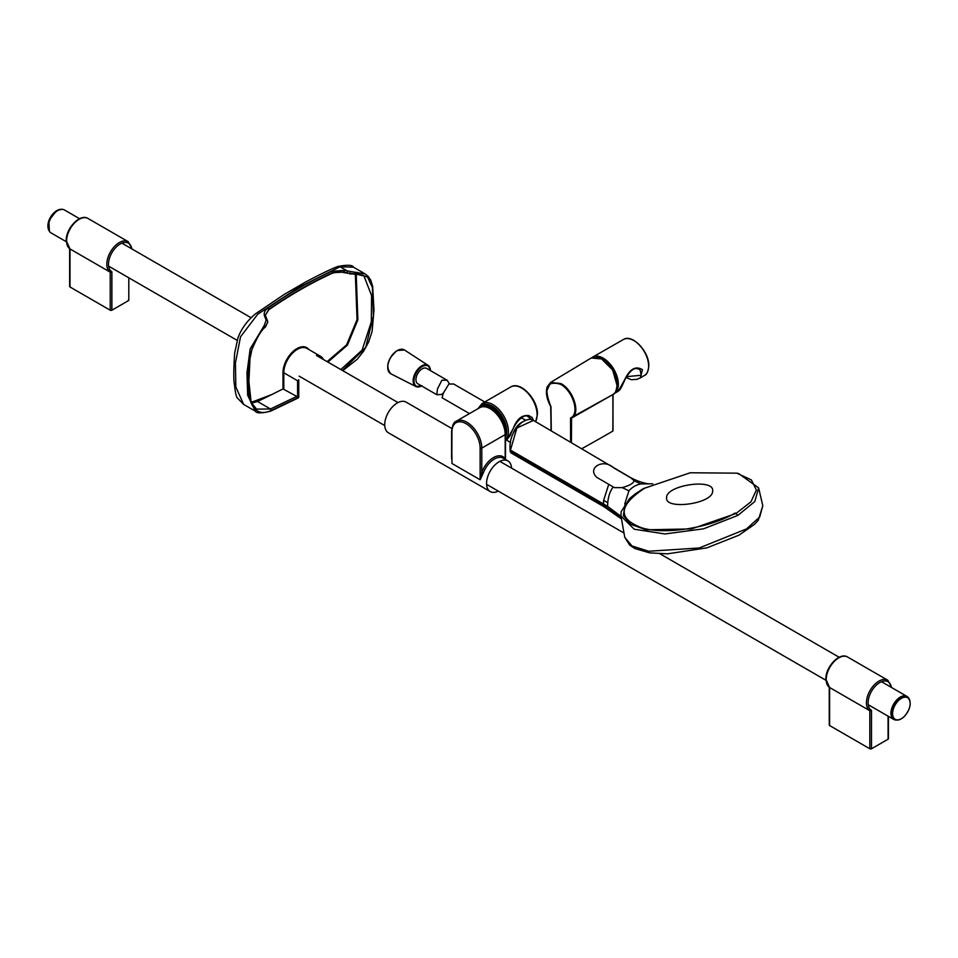 <?xml version="1.0" encoding="UTF-8"?>
<svg xmlns="http://www.w3.org/2000/svg" width="958" height="958" viewBox="0 0 958 958"><rect width="100%" height="100%" fill="white"/><g stroke="black" fill="none" stroke-linecap="round" stroke-linejoin="round"><path stroke-width="1.44" d="M531.666 419.7L527.894 416.479M527.523 416.383A1.186 0.862 -76.8 0 0 527.726 416.455C525.595 414.012 516.218 418.418 510.41 435.219L507.033 439.542L513.165 428.621C516.709 419.125 521.93 414.778 528.804 415.58L532.205 417.628L533.438 420.418M482.137 406.611A19.16 11.065 60 0 1 482.545 406.348A19.16 11.065 60 0 1 497.31 411.485A19.16 11.065 60 0 1 505.668 430.765A19.16 11.065 60 0 1 505.501 433.172M504.339 426.753A19.16 11.065 -120 0 0 481.706 406.827A19.16 11.065 -120 0 0 481.551 406.934M511.56 468.115A17.699 10.227 120 0 0 507.92 460.906L503.178 458.164A17.699 10.227 120 0 0 494.328 459.05A17.699 10.227 120 0 0 483.371 472.821L481.802 472.294A18.885 10.897 -60 0 1 493.49 457.601A18.885 10.897 -60 0 1 505.177 458.81L505.177 434.609L481.802 448.104L481.802 472.294L480.138 479.766L480.138 448.104A19.938 11.508 -120 0 0 466.043 423.687A19.938 11.508 -120 0 0 451.948 431.83L451.841 454.619M507.92 460.906A17.699 10.227 120 0 0 499.058 461.78A17.699 10.227 120 0 0 487.502 477.383A17.699 10.227 120 0 0 490.209 491.562A17.699 10.227 120 0 0 498.28 491.119M483.371 472.821L480.138 479.766L451.948 463.492L451.948 455.062M451.817 428.513L406.096 402.12A17.699 10.227 120 0 0 397.247 402.995A17.699 10.227 120 0 0 385.679 418.598A17.699 10.227 120 0 0 388.397 432.788L490.209 491.562M891.347 687.389A16.526 9.544 120 0 0 878.929 683.09A16.526 9.544 120 0 0 868.104 702.789A16.526 9.544 120 0 0 871.505 710.345L869.828 710.728L829.568 687.485L825.868 679.09C825.413 667.151 839.543 651.799 847.579 657.008A17.699 10.227 120 0 0 833.939 661.75A17.699 10.227 120 0 0 826.203 679.569A17.699 10.227 120 0 0 829.604 687.509L829.604 725.541A1.186 0.683 180 0 1 829.257 725.062L829.257 687.269M888.425 716.356L888.425 738.714A1.186 0.683 180 0 1 888.078 739.193L871.505 748.773A1.186 0.683 180 0 1 869.828 748.773L829.604 725.541M128.803 277.808L128.803 300.153A1.186 0.683 180 0 1 128.456 300.632L128.456 299.674M111.882 310.212A1.186 0.683 180 0 1 110.218 310.212L69.994 286.981L69.994 248.948A17.699 10.227 120 0 1 66.593 241.009A17.699 10.227 120 0 1 74.317 223.19A17.699 10.227 120 0 1 87.968 218.448C79.933 213.239 65.803 228.591 66.246 240.53L69.958 248.924L110.218 272.168L111.882 271.785L111.882 310.212L128.456 300.632M69.994 286.981A1.186 0.683 180 0 1 69.647 286.502L69.647 248.709M265.869 316.954A1.186 0.874 157.2 0 0 265.821 316.667L267.414 320.535A1.186 0.862 158 0 1 267.462 320.81L267.737 322.235L265.366 327.097C261.498 329.851 256.995 337.42 251.87 349.802L250.014 358.531L248.888 381.524L251.152 402.336L256.493 409.114L270.455 408.982L296.764 396.408L297.591 397.857L297.567 380.733A19.112 11.041 -60 0 1 297.567 380.709M297.567 380.733L283.796 372.782A19.112 11.041 120 0 0 283.796 372.782A19.112 11.041 120 0 1 292.142 353.526A19.112 11.041 120 0 1 306.871 348.401L320.643 356.352A19.112 11.041 -60 0 1 323.481 359.537M266.156 320.128A1.186 0.862 158 0 1 267.414 320.535L267.737 322.235L265.366 326.75L264.24 325.54L266.156 320.128L264.612 316.248C263.522 313.17 264.659 310.404 268 307.925C289.184 293.232 310.38 281.029 331.6 271.294L344.185 270.407L365.13 273.916L353.442 267.174L340.054 266.767L298.872 287.304L257.726 314.212L240.518 336.821L235.417 362.998L235.836 386.948L243.631 404.408L237.62 398.229C236.398 397.582 235.309 392.756 234.339 383.763L234.339 383.763C233.524 379.799 233.62 369.68 234.602 353.406L237.943 337.946C239.775 332.677 245.044 322.044 255.918 313.541L284.035 294.549L305.722 281.927C321.313 273.737 332.019 268.587 337.839 266.48L337.839 266.48C347.359 264.695 352.556 264.935 353.442 267.174M264.827 327.001L265.366 326.75C248.876 342.976 248.05 365.968 248.553 382.673C247.344 400.863 253.882 418.574 271.186 410.479L298.429 397.414L298.405 380.254A17.939 10.358 -60 0 1 298.405 380.23M342.437 370.483L365.705 347.383L373.416 315.972L372.434 287.544L367.513 277.03L357.585 273.82L349.706 273.952L350.161 271.761M296.764 396.408L282.993 388.912L282.969 372.782A19.699 11.376 -60 0 1 293.184 351.358A19.699 11.376 -60 0 1 308.847 349.538M251.176 402.384L271.892 394.516L282.993 388.912M271.892 394.516L257.522 401.51L251.475 403.162M327.109 361.621L346.568 344.904L357.059 319.661L355.358 274.587M347.419 273.258L357.585 273.832L356.496 274.407L357.585 273.832L357.071 272.264M337.839 266.48A4.718 3.173 -110 0 1 340.054 266.767L347.718 271.198L347.263 272.886L343.754 272.084L332.354 272.791C311.194 282.49 290.046 294.669 268.923 309.314L265.462 314.966L265.665 316.38M57.66 210.652A13.041 7.532 -60 0 0 57.576 210.7A13.041 7.532 -60 0 0 48.355 226.675L48.355 226.866A13.28 7.664 120 0 0 51.109 232.95L66.294 241.715M907.992 697.484A13.041 7.532 120 0 0 897.682 699.472A13.041 7.532 120 0 0 891.263 713.315A13.041 7.532 120 0 0 895.131 719.757M896.041 720.021A13.28 7.664 -60 0 1 893.682 719.398A13.28 7.664 -60 0 1 890.928 713.315A13.28 7.664 -60 0 1 896.724 699.951A13.28 7.664 -60 0 1 906.951 696.394A13.28 7.664 -60 0 1 908.675 698.131M79.574 218.711L64.39 209.946A13.28 7.664 120 0 0 57.743 210.604A13.28 7.664 120 0 0 48.355 226.866M61.875 209.323A12.909 7.46 120 0 0 57.085 210.521A12.43 7.173 -60 0 1 58.115 209.994M48.02 227.489A12.43 7.173 -60 0 1 47.9 225.908A12.43 7.173 -60 0 1 56.69 210.688M904.747 715.937A12.43 7.173 120 0 0 909.501 699.939A12.43 7.173 120 0 0 898.017 701.088A12.43 7.173 120 0 0 893.263 717.087A12.43 7.173 120 0 0 904.747 715.937M624.52 380.051L624.7 380.194C619.467 391.882 619.598 389.846 618.197 391.235L624.472 380.158C629.586 369.022 635.561 365.525 642.435 369.692L640.279 377.943L644.518 375.392A20.813 11.915 -120.4 0 0 648.638 365.98A20.813 11.915 -120.4 0 0 639.441 345.108A20.813 11.915 -120.4 0 0 623.43 339.491L592.703 357.106A21.196 12.131 59.6 0 1 609.001 362.831A21.196 12.131 59.6 0 1 618.353 384.074A21.196 12.131 59.6 0 1 614.174 393.654A21.196 12.131 59.6 0 1 613.395 394.061M626.496 376.674L641.273 375.225L640.004 369.501C638.064 369.656 633.621 363.561 624.7 380.194L624.472 380.158M546.587 391.439L550.551 382.47L560.837 383.523C573.375 389.954 581.063 413.557 571.567 418.083L571.411 442.788M612.869 394.72A2417.154 1383.316 59.6 0 1 612.833 430.645L612.821 431.124A2417.729 1383.651 -120.4 0 0 612.857 394.732L613.096 394.265C622.077 389.403 614.485 365.489 601.911 358.987L591.242 357.969L550.551 382.47L547.138 386.984C545.533 392.612 546.719 399.091 550.706 406.443L551.113 430.837M601.349 358.675L612.641 369.992L617.024 385.344M612.833 430.645L612.821 431.124A2417.285 1395.602 0 0 1 581.626 448.799M570.597 442.309L570.549 417.999C580.201 414.048 572.836 390.577 560.418 384.242C546.539 380.35 543.378 387.834 550.97 406.695L551.281 430.932M550.97 406.695L550.778 406.096M571.363 418.526L570.549 417.999L613.024 394.492L571.567 418.083M613.036 394.313L613.096 394.265C614.952 394.468 616.305 391.151 617.192 384.314C615.755 372.075 610.006 363.25 599.924 357.825L591.242 357.969M484.772 401.977L453.661 384.002L449.086 384.026M448.787 384.182L443.374 393.091L442.093 397.774L469.492 413.593M447.158 380.254L426.621 368.399A8.85 5.113 120 0 0 422.203 368.83A8.85 5.113 120 0 0 416.419 376.638A8.85 5.113 120 0 0 417.772 383.727L436.8 394.708L437.423 389.044L441.889 380.206L447.158 380.254L449.41 383.859M443.422 392.948L441.59 394.48L436.8 394.708M735.995 513.5L750.952 501.812L756.365 490.005L751.395 479.934L736.846 473.156L690.239 472.773L643.249 488.652L635.226 493.945L624.927 505.094L623.371 515.703L630.747 524.325L646.087 529.81L691.532 528.924L735.995 513.5L737.9 515.392L703.543 528.828L664.924 533.965L634.208 529.211L620.988 516.051L621.083 511.8L629.55 498.579L635.226 493.945M614.437 487.646L596.858 477.395C586.512 467.899 603.456 458.092 613.527 467.767L631.094 478.03L634.124 480.724C633.501 483.311 629.514 485.61 622.185 487.622L614.437 487.646M736.846 473.156L738.786 473.647L758.616 487.909L754.808 501.537L737.9 515.392M652.781 483.802L640.866 483.922C636.148 484.856 632.172 487.143 628.951 490.807L622.185 487.622M624.772 503.884L628.951 490.807M607.552 506.351L603.48 503.956L603.636 500.316L607.767 502.734L607.552 506.351L621.047 516.386M621.311 518.086L603.432 505.333L510.398 451.469L511.009 452.894L510.051 450.979A1.186 0.659 1.7 0 0 510.398 451.469L510.446 450.08L603.48 503.956L604.043 506.77L511.009 452.894M758.616 487.909L762.808 505.704L759.706 516.997L746.51 528.924L699.232 547.976L648.722 551.245L631.981 545.964L624.772 537.354L620.988 516.051M634.124 480.724L640.866 483.922M648.554 483.814C643.034 483.048 637.178 481.048 630.963 477.803L629.897 477.347M613.108 487.047C610.066 491.238 608.282 496.472 607.767 502.734M510.446 449.158A1.186 0.659 1.7 0 0 510.099 449.601C509.321 439.315 513.141 430.322 521.583 422.622C526.756 419.197 530.708 418.454 533.426 420.406L516.901 427.998L510.446 450.08A1.186 0.659 1.7 0 1 510.099 449.601L510.051 450.979A1.186 0.659 1.7 0 1 510.398 450.535M529.439 417.125L527.726 416.455A1.186 0.862 -76.8 0 0 528.804 415.58M505.513 437.399A20.657 11.927 -120 0 0 506.734 431.375A20.657 11.927 -120 0 0 495.286 408.312A20.657 11.927 -120 0 0 478.892 408.168M535.57 421.676A21.83 12.61 -120 0 0 537.103 414.802A21.83 12.61 -120 0 0 527.571 392.828A21.83 12.61 -120 0 0 510.746 386.972L482.042 403.546A21.83 12.61 60 0 1 498.867 409.401A21.83 12.61 60 0 1 508.399 431.375A21.83 12.61 60 0 1 505.513 440.081M505.177 433.651A1.186 0.683 180 0 1 505.177 434.609A21.112 12.191 -120 0 0 495.957 413.365A21.112 12.191 -120 0 0 479.683 407.701L456.319 421.197A21.112 12.191 60 0 1 472.593 426.849A21.112 12.191 60 0 1 481.802 448.104A1.186 0.683 180 0 1 480.138 448.104M451.948 430.861A1.186 0.683 0 0 0 451.948 431.83M869.828 748.773L869.828 710.728A17.699 10.227 -60 0 1 866.439 702.789A17.699 10.227 -60 0 1 874.163 684.97A17.699 10.227 -60 0 1 887.803 680.228L847.579 657.008M871.505 710.345L871.505 748.773M888.078 739.193L888.078 716.165M110.218 310.212L110.218 272.168A17.699 10.227 -60 0 1 106.817 264.228A17.699 10.227 -60 0 1 114.553 246.41A17.699 10.227 -60 0 1 128.192 241.667L132.156 249.068M131.725 248.829A16.526 9.544 120 0 0 119.307 244.529A16.526 9.544 120 0 0 108.493 264.228A16.526 9.544 120 0 0 111.882 271.785M283.819 388.936L283.796 372.782L282.969 372.782A19.699 11.376 -60 0 1 282.969 372.758M318.798 356.831A17.939 10.358 -60 0 1 321.158 358.184M243.631 404.408L255.319 411.15L247.667 395.235L246.96 372.937L250.194 348.808L264.24 325.54M356.22 274.563L357.873 319.78L347.443 345.108L327.899 362.088M340.844 369.549L362.124 350.077L371.345 321.792L371.572 295.543L363.944 275.964L357.226 274.371M271.186 410.479L270.24 411.018L271.186 410.479L270.455 408.982L257.522 401.51M343.922 272.455L344.185 270.407M331.432 273.305A1.186 0.742 -114.9 0 0 331.6 271.294M268.288 309.805A1.186 0.611 -124.8 0 0 268 307.925M363.944 275.964C363.166 275.054 360.807 274.575 356.855 274.515L343.802 272.587C340.341 271.545 336.414 271.809 332.019 273.377L332.019 273.377C310.943 283.041 289.855 295.184 268.767 309.805L265.462 314.966L265.821 316.667A1.186 0.874 157.2 0 0 264.612 316.248M297.567 397.905A1.186 0.707 -117.9 0 0 298.429 397.414A1.186 0.683 179.9 0 0 298.429 396.444M255.319 411.15C256.493 413.449 261.654 413.437 270.815 411.09L298.154 397.977A1.186 1.186 0 0 0 298.776 396.923L298.752 379.751A1.186 0.683 179.9 0 1 298.405 380.254M57.085 210.521A12.909 7.46 120 0 0 49.121 220.532A12.909 7.46 120 0 0 49.313 231.082M899.945 719.35A12.909 7.46 -60 0 1 894.604 719.506A12.909 7.46 -60 0 1 897.478 700.561A12.909 7.46 -60 0 1 907.513 697.149A12.909 7.46 -60 0 1 910.052 701.855M616.126 390.529A20.609 11.795 -120.4 0 0 617.515 384.086A20.609 11.795 -120.4 0 0 596.391 356.927M591.972 357.597A21.196 12.131 59.6 0 1 592.703 357.106L591.96 357.597M633.873 340.605A20.226 11.58 59.6 0 1 648.626 365.489M513.213 433.136A13.723 7.927 -60 0 1 521.739 422.334A13.723 7.927 -60 0 1 522.781 421.795M421.592 385.93A12.226 7.065 -60 0 1 415.88 386.529A12.226 7.065 -60 0 1 413.76 376.793A12.226 7.065 -60 0 1 421.795 365.848A12.226 7.065 -60 0 1 428.094 365.357A12.226 7.065 -60 0 1 430.441 370.602M430.405 370.578A11.64 6.718 120 0 0 422.203 366.555A11.64 6.718 120 0 0 413.976 380.434A11.64 6.718 120 0 0 421.556 385.906M397.426 350.556A13.723 7.927 120 0 0 388.409 362.843A13.723 7.927 120 0 0 390.78 373.764C385.332 366.758 387.439 359.011 397.115 350.52L404.504 350.005A13.723 7.927 120 0 0 397.426 350.556M387.727 367.561A13.137 7.58 -60 0 1 396.995 350.784A13.137 7.58 -60 0 1 397.606 350.46M735.157 513.009C710.585 527.726 666.169 534.935 642.483 528.05C617.575 519.02 618.114 505.872 644.087 488.568M666.6 497.717C665.738 485.071 714.56 478.042 712.632 490.951C713.542 503.776 664.66 510.446 666.6 497.717M604.079 506.794L621.443 518.889M625.694 474.881L626.771 475.384M603.636 500.316L608.617 484.736M482.042 403.546L478.006 408.671M510.746 386.972C520.469 380.589 538.025 399.582 537.45 414.323L535.654 421.724M481.706 406.827L482.545 406.348M507.033 439.542L505.513 440.417M479.683 407.701C489.107 401.522 506.075 419.891 505.513 434.13L505.513 459.517M456.319 421.197C453.841 421.915 452.272 425.304 451.601 431.339L451.601 458.87M891.778 687.628L887.803 680.228M87.968 218.448L128.192 241.667M365.118 273.916L368.507 276.766L370.698 280.095L372.65 286.179L373.967 310.069L372.099 331.432L368.579 342.15L363.657 351.143L357.142 359.334L342.736 370.65M893.682 719.398L868.235 704.705M825.904 680.264L486.568 484.353M384.757 425.568L299.124 376.135M237.105 340.329L108.613 266.144M906.951 696.394L881.504 681.713M839.184 657.272L659.93 553.784M623.909 532.983L499.848 461.361M398.025 402.576L316.463 355.478M251.056 317.721L121.894 243.152M49.385 231.201L48.846 220.591L56.797 210.497L62.019 209.323M894.018 719.183L894.604 719.506C897.718 720.883 901.107 719.721 904.735 716.045C910.914 708.142 911.836 701.843 907.513 697.149L906.951 696.801M623.43 339.491C632.22 333.54 649.308 351.706 648.805 365.74C648.159 371.62 646.722 374.841 644.518 375.392M618.197 391.235L613.383 394.073M612.988 430.884L613.024 394.492M626.029 377.524L631.418 379.703L636.962 379.344L640.279 377.943M521.08 417.808L525.846 420.239M506.399 439.914L510.542 442.608M390.78 373.764L415.88 386.529L422.083 385.834M430.597 370.686L428.094 365.357L404.504 350.005M762.808 505.704L758.269 520.278L754.449 524.373L739.073 535.127L706.884 547.868L667.379 553.844L649.62 552.862L634.962 548.575L629.789 545.198L624.772 537.354M533.426 420.406L630.903 477.779"/></g></svg>
